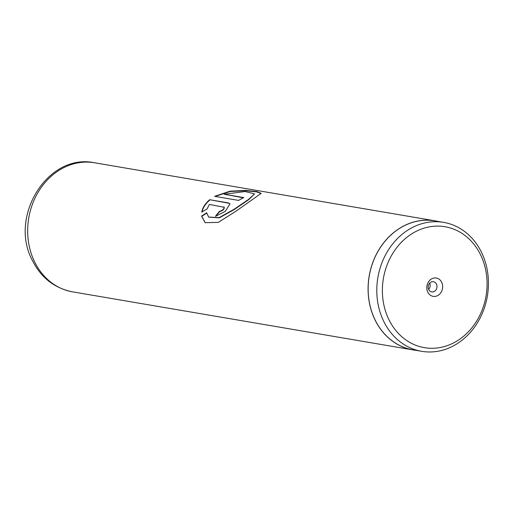 <?xml version="1.0" encoding="UTF-8"?>
<svg xmlns="http://www.w3.org/2000/svg" width="514" height="514" viewBox="0 0 514 514"><rect width="100%" height="100%" fill="white"/><g stroke="black" fill="none" stroke-linecap="round" stroke-linejoin="round"><path stroke-width="0.77" d="M480.815 255.31A61.339 52.075 99.7 0 0 409.876 235.084A61.339 52.075 99.7 0 0 388.648 319.085A61.339 52.075 99.7 0 0 459.587 339.311A61.339 52.075 99.7 0 0 480.815 255.31M481.746 252.837A65.4 55.525 99.7 0 0 443.608 222.369A65.4 55.525 99.7 0 0 387.742 250.986A65.4 55.525 99.7 0 0 383.483 320.839A65.4 55.525 99.7 0 0 421.621 351.306A65.4 55.525 99.7 0 0 477.487 322.683A65.4 55.525 99.7 0 0 481.746 252.837M427.751 292.029A9.297 7.89 99.7 0 0 438.5 295.094A9.297 7.89 99.7 0 0 441.719 282.366A9.297 7.89 99.7 0 0 430.963 279.301A9.297 7.89 99.7 0 0 427.751 292.029M428.702 289.517A5.166 4.382 99.7 0 0 431.715 291.92A5.166 4.382 99.7 0 0 436.123 289.658A5.166 4.382 99.7 0 0 436.463 284.146A5.166 4.382 99.7 0 0 433.45 281.736A5.166 4.382 99.7 0 0 429.036 283.998A5.166 4.382 99.7 0 0 428.702 289.517M428.637 289.382A5.166 4.382 99.7 0 0 429.704 283.118M443.608 222.369L434.966 220.892A65.4 55.525 99.7 0 0 379.101 249.515A65.4 55.525 99.7 0 0 374.834 319.361A65.4 55.525 99.7 0 0 412.98 349.828L421.621 351.306M214.627 196.316L238.624 200.409A65.471 55.583 -80.3 0 1 243.835 197.582L224.2 194.234L245.069 191.536L254.578 193.874L248.667 199.316L234.307 209.14L219.163 217.621L208.665 217.069L206.667 212.822L201.552 216.073L205.118 222.691L218.309 222.376L236.279 210.997L261.163 193.354L256.974 191.6L245.641 190.405L230.047 191.182L214.627 196.316M223.815 206.891C224.541 208.69 223.089 210.181 219.478 211.357A65.471 55.583 -80.3 0 0 215.52 216.285L225.254 211.389L230.002 203.814L228.492 202.934L209.661 199.721C205.234 203.563 202.6 207.662 201.764 212.012L207.084 208.986L209.339 204.424L224.367 207.309M437.478 221.322A65.471 55.583 99.7 0 0 434.979 220.827A65.471 55.583 99.7 0 0 379.049 249.476A65.471 55.583 99.7 0 0 374.783 319.4A65.471 55.583 99.7 0 0 412.967 349.899A65.471 55.583 99.7 0 0 415.492 350.259M223.988 207.155C224.721 208.947 223.282 210.425 219.677 211.595L219.478 211.357M215.893 216.285A65.124 55.287 -80.3 0 1 219.677 211.595M230.073 203.962L228.492 202.934M228.646 203.216L209.661 199.721M209.808 200.004C205.407 203.827 202.799 207.907 201.976 212.237M206.879 213.047L201.784 216.272L205.234 222.768M261.144 193.534L256.557 191.863L245.287 190.726L230.086 191.516L215.148 196.406M243.373 197.806L224.2 194.234M254.578 193.874L248.744 199.65L234.442 209.429L219.349 217.846L208.768 217.165M72.538 291.849C54.336 288.181 40.876 277.586 32.17 260.052C8.815 216.516 47.718 152.786 94.55 162.771A65.471 55.583 99.7 0 0 38.621 191.426A65.471 55.583 99.7 0 0 34.354 261.343A65.471 55.583 99.7 0 0 72.538 291.849L412.967 349.899M434.979 220.827L94.55 162.771"/></g></svg>
